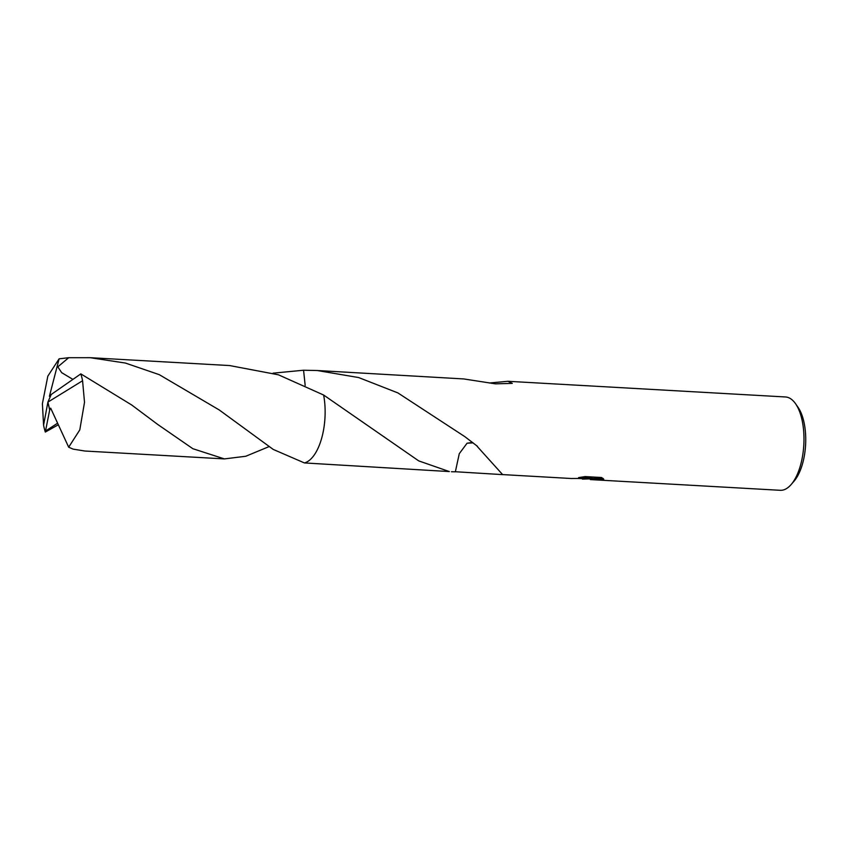 <?xml version="1.0" encoding="UTF-8"?>
<svg xmlns="http://www.w3.org/2000/svg" width="848" height="848" viewBox="0 0 848 848"><rect width="100%" height="100%" fill="white"/><g stroke="black" fill="none" stroke-linecap="round" stroke-linejoin="round"><path stroke-width="1.27" d="M502.652 474.594L571.139 478.495L591.893 478.378L578.569 477.625L585.12 476.576L601.571 477.509L603.776 479.226L590.293 479.576L780.224 490.303A46.746 20.999 -86.8 0 0 781.061 490.314A46.746 20.999 -86.8 0 0 791.12 484.568L793.982 481.261A42.739 19.197 -86.8 0 0 798.159 407.506L795.678 403.902A46.746 20.999 -86.8 0 0 785.492 396.97L507.91 381.293L512.287 383.37L495.465 383.847L464.174 379.003A46.746 20.999 -86.8 0 0 463.962 378.95L317.131 370.512L358.662 377.551L397.924 392.931L464.821 436.635L477.509 446.355A46.746 20.999 93.2 0 1 477.424 446.652L502.641 474.626L455.355 471.732M791.12 484.568A46.746 20.999 -86.8 0 0 795.678 403.902M273.109 373.162L303.573 370.226L305.174 385.437L303.573 370.237L317.131 370.512M449.355 471.573L418.732 460.899L323.629 395.03L278.451 374.816L229.649 365.562L90.142 357.686L125.462 363.071L159.265 374.657L219.166 409.913L273.236 449.429L304.432 462.934L449.355 471.573M314.036 455.27A46.746 20.999 -86.8 0 0 323.629 395.03A46.746 20.999 -86.8 0 1 307.57 461.588M582.47 479.131L589.445 478.866L577.117 478.442M489.338 383.01L507.91 381.293M589.466 478.42L603.129 478.42M582.661 478.473L586.848 478.452M581.59 477.106L591.925 477.689L591.893 478.378M590.293 479.576L590.325 478.908M472.58 442.465L467.068 443.207L459.266 453.701L455.355 471.806L451.433 471.732M467.057 443.218L473.089 442.857M477.424 446.652L476.661 445.656M304.432 462.934A46.746 21.009 -86.8 0 0 325.06 415.891A46.746 21.009 -86.8 0 0 323.629 395.03M58.342 424.763L45.315 432.056L45.516 431.028L57.611 423.184M268.954 446.652L245.761 456.266L224.381 458.906L192.856 448.709L157.813 424.519L131.673 404.973L80.836 373.883L51.219 394.479L47.901 402.111L43.577 425.187A46.746 20.999 -86.8 0 0 45.315 432.056M43.577 425.187L42.4 403.68L47.827 376.141L59.106 358.831L68.699 357.708L90.142 357.686M45.516 431.028L49.672 410.029L47.901 402.111L82.574 380.752A46.746 20.999 -86.8 0 0 80.836 373.883M82.574 380.752L84.514 402.302L79.797 429.883L68.677 447.203L73.108 449.122L84.874 451.019L224.381 458.906M72.748 379.3L61.692 372.675L57.812 366.855L68.699 357.708M49.672 410.029L50.689 408.174L68.677 447.203M51.145 394.649L49.407 396.302L59.106 358.831M49.778 410.029L47.901 402.111M384.738 437.292L384.091 436.805M157.813 424.519L157.05 423.947"/></g></svg>
